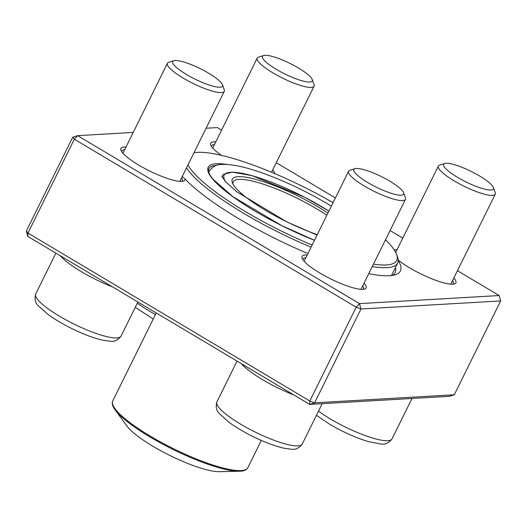 <?xml version="1.0" encoding="UTF-8"?>
<svg xmlns="http://www.w3.org/2000/svg" width="527" height="527" viewBox="0 0 527 527"><rect width="100%" height="100%" fill="white"/><g stroke="black" fill="none" stroke-linecap="round" stroke-linejoin="round"><path stroke-width="0.79" d="M454.281 394.756L500.65 300.937L360.969 309.006L314.599 402.826L454.281 394.756L449.36 396.324L309.678 404.393L27.832 236.419L27.964 233.039L309.81 401.007L356.18 307.188L74.333 139.214L27.964 233.039L26.35 231.037L72.719 137.218L77.64 135.65L359.486 303.618L499.168 295.548L457.449 270.687M402.773 238.105L390.072 230.53M335.396 197.948L276.273 162.711M221.597 130.129L217.322 127.58L206.09 128.226M133.232 132.435L77.64 135.65L74.333 139.214L72.719 137.218M307.913 253.559A124.919 26.396 -153.7 0 1 185.076 178.976A35.691 7.543 -153.7 0 1 183.436 181.11A35.691 7.543 -153.7 0 1 181.743 181.387A35.691 7.543 -153.7 0 1 147.376 169.859A35.691 7.543 -153.7 0 1 120.96 150.228A35.691 7.543 -153.7 0 1 126.006 147.053M221.412 155.34A35.691 7.543 -153.7 0 1 210.747 145.037A35.691 7.543 -153.7 0 1 215.8 141.862M272.683 169.977A35.691 7.543 -153.7 0 1 274.844 173.647M394.216 249.903A35.691 7.543 -153.7 0 1 396.976 249.838M453.859 277.953A35.691 7.543 -153.7 0 1 454.406 283.895A35.691 7.543 -153.7 0 1 452.713 284.172A35.691 7.543 -153.7 0 1 398.201 260.035M398.214 260.417A124.919 26.396 -153.7 0 1 395.21 274.758A124.919 26.396 -153.7 0 1 389.288 275.726A124.919 26.396 -153.7 0 1 368.762 273.645M364.071 283.137A35.691 7.543 -153.7 0 1 364.612 289.086A35.691 7.543 -153.7 0 1 362.919 289.363A35.691 7.543 -153.7 0 1 328.552 277.834A35.691 7.543 -153.7 0 1 302.136 258.204A35.691 7.543 -153.7 0 1 307.188 255.028M363.07 289.349A33.708 7.121 26.3 0 0 363.459 288.855A33.708 7.121 26.3 0 0 362.747 285.818M305.864 257.703A33.708 7.121 26.3 0 0 303.018 258.981A33.708 7.121 26.3 0 0 302.86 259.594M181.894 181.374A33.708 7.121 26.3 0 0 182.283 180.88A33.708 7.121 26.3 0 0 181.571 177.843M124.688 149.727A33.708 7.121 26.3 0 0 121.842 151.005A33.708 7.121 26.3 0 0 121.684 151.618M214.476 144.543A33.708 7.121 26.3 0 0 211.63 145.821A33.708 7.121 26.3 0 0 211.472 146.427M452.858 284.165A33.708 7.121 26.3 0 0 453.246 283.664A33.708 7.121 26.3 0 0 452.535 280.627M392.358 275.404A120.953 25.559 26.3 0 0 395.118 272.663A120.953 25.559 26.3 0 0 395.382 267.657M185.076 178.976L182.25 176.459M359.486 303.618L356.18 307.188L360.969 309.006L359.486 303.618M499.168 295.548L500.65 300.937M26.35 231.037L27.832 236.419M309.81 401.007L309.678 404.393L314.599 402.826L309.81 401.007M403.61 192.704L405.441 197.737A31.725 6.706 -153.7 0 1 405.474 199.364A31.725 6.706 -153.7 0 1 402.654 200.576A31.725 6.706 -153.7 0 1 369.071 188.738A31.725 6.706 -153.7 0 1 348.591 171.255A31.725 6.706 -153.7 0 1 349.902 170.287L355.014 168.686A27.76 5.869 26.3 0 0 369.21 183.396A27.76 5.869 26.3 0 0 401.166 195.194A27.76 5.869 26.3 0 0 403.61 192.704A27.76 5.869 26.3 0 0 381.35 176.578A27.76 5.869 26.3 0 0 355.014 168.686M222.434 84.728L224.265 89.755A31.725 6.706 -153.7 0 1 224.298 91.388A31.725 6.706 -153.7 0 1 183.159 78.068A31.725 6.706 -153.7 0 1 167.415 63.28A31.725 6.706 -153.7 0 1 168.726 62.311L173.838 60.71A27.76 5.869 26.3 0 0 186.459 74.498A27.76 5.869 26.3 0 0 211.953 85.901A27.76 5.869 26.3 0 0 222.434 84.728A27.76 5.869 26.3 0 0 200.168 68.602A27.76 5.869 26.3 0 0 173.838 60.71M312.221 79.544L314.052 84.57A31.725 6.706 -153.7 0 1 314.085 86.204A31.725 6.706 -153.7 0 1 311.266 87.416A31.725 6.706 -153.7 0 1 277.683 75.572A31.725 6.706 -153.7 0 1 257.202 58.089A31.725 6.706 -153.7 0 1 258.52 57.12L263.625 55.526A27.76 5.869 26.3 0 0 284.764 73.932A27.76 5.869 26.3 0 0 312.221 79.544A27.76 5.869 26.3 0 0 291.668 64.274A27.76 5.869 26.3 0 0 264.943 55.309A27.76 5.869 26.3 0 0 263.625 55.526M493.397 187.52L495.228 192.546A31.725 6.706 -153.7 0 1 495.261 194.18A31.725 6.706 -153.7 0 1 454.122 180.853A31.725 6.706 -153.7 0 1 438.378 166.064A31.725 6.706 -153.7 0 1 439.696 165.096L444.801 163.502A27.76 5.869 26.3 0 0 465.94 181.907A27.76 5.869 26.3 0 0 493.397 187.52A27.76 5.869 26.3 0 0 479.649 176.005A27.76 5.869 26.3 0 0 444.801 163.502M373.459 264.139A116.987 24.723 26.3 0 0 396.6 254.469A116.987 24.723 26.3 0 0 385.494 239.792M333.064 202.664A116.987 24.723 26.3 0 0 193.982 152.725M187.974 164.879A116.987 24.723 26.3 0 0 312.122 245.042M311.068 247.17A118.97 25.144 -153.7 0 1 186.499 167.869M396.6 254.469L397.523 256.978A118.97 25.144 -153.7 0 1 397.635 263.098A118.97 25.144 -153.7 0 1 372.273 266.55M207.961 470.117A55.519 11.732 26.3 0 0 219.258 471.691L239.383 471.23A74.755 15.797 -153.7 0 1 224.173 469.109A74.755 15.797 -153.7 0 1 115.103 409.808L126.954 426.073A55.519 11.732 26.3 0 0 207.961 470.117M326.845 215.253A64.446 13.616 26.3 0 0 268.322 185.893A64.446 13.616 26.3 0 0 233.204 181.835A64.446 13.616 26.3 0 0 232.954 183.963M317.267 234.627A66.428 14.038 -153.7 0 1 232.354 182.638A66.428 14.038 -153.7 0 1 262.143 181.255A66.428 14.038 -153.7 0 1 327.919 213.073M293.809 394.934A47.588 10.059 -153.7 0 1 241.406 363.702M237.058 361.114L216.9 401.91A47.588 10.059 26.3 0 0 255.108 432.008A47.588 10.059 26.3 0 0 302.221 444.077L322.195 403.669M112.633 286.958A47.588 10.059 -153.7 0 1 81.323 271.636A47.588 10.059 -153.7 0 1 60.23 255.727M55.882 253.138L35.724 293.934A47.588 10.059 26.3 0 0 73.925 324.033A47.588 10.059 26.3 0 0 121.045 336.101L137.896 302.011M137.323 303.17A47.588 10.059 26.3 0 0 155.452 314.54M318.499 411.146A47.588 10.059 26.3 0 0 330.304 418.906A47.588 10.059 26.3 0 0 392.016 438.892C388.827 443.036 385.158 444.748 381.014 444.011L368.142 441.554C355.633 437.726 342.787 431.942 329.592 424.209L316.444 415.309M216.722 165.359A92.133 19.473 26.3 0 0 208.725 168.871L208.54 171.644L210.26 175.524L212.849 179.081L232.862 196.65L281.668 225.589L314.481 240.266M314.467 240.292A93.325 19.723 -153.7 0 1 221.221 187.553A93.325 19.723 -153.7 0 1 227.19 164.457M156.242 312.946L112.758 400.928A75.348 15.922 26.3 0 0 149.029 435.381A75.348 15.922 26.3 0 0 224.97 468.477A75.348 15.922 26.3 0 0 247.855 467.693L261.333 440.427M328.894 211.096A75.545 15.968 26.3 0 0 252.762 175.893A75.545 15.968 26.3 0 0 225.49 181.644M222.163 177.098A76.738 16.218 -153.7 0 1 222.526 175.695L223.567 174.312L232.354 172.105L252.183 175.682L304.639 197.203L328.914 211.07M348.591 171.255L304.125 261.221M405.474 199.364L361.008 289.336M216.9 401.91C215.536 406.956 216.406 410.908 219.509 413.754L229.278 422.489C235.912 427.311 243.79 431.982 252.914 436.508C264.745 442.311 275.186 446.224 284.224 448.253L291.154 449.195C295.364 449.933 299.053 448.227 302.221 444.077M167.415 63.28L122.949 153.245M224.298 91.388L179.832 181.36M35.724 293.934C34.36 298.98 35.23 302.933 38.333 305.779L48.102 314.514C54.736 319.336 62.614 324.006 71.738 328.532C83.569 334.335 94.004 338.248 103.048 340.271L109.972 341.219C114.188 341.957 117.877 340.251 121.045 336.101M257.202 58.089L212.737 148.061M314.085 86.204L271.55 172.263M135.268 307.333L153.245 319.006M411.982 398.484L392.016 438.892M438.378 166.064L395.698 252.42M495.261 194.18L450.796 284.145M391.489 275.529L397.635 263.098M222.005 176.756L222.526 175.695M239.383 471.23C243.685 471.217 246.511 470.038 247.855 467.693M112.758 400.928C111.717 403.418 112.495 406.376 115.103 409.808M331.345 206.143L327.419 203.765C307.386 191.933 286.912 182.111 266.003 174.305C247.44 167.415 232.908 164.121 222.42 164.417C216.808 164.226 212.328 166.591 208.982 171.512L208.679 172.177M221.834 176.314L225.352 181.492L236.775 191.788L287.057 222.032L317.043 235.082"/></g></svg>
